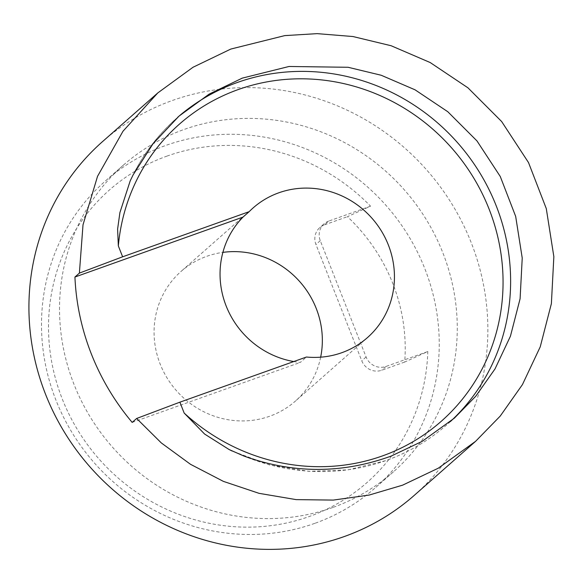 <?xml version="1.0" encoding="UTF-8"?>
<svg xmlns="http://www.w3.org/2000/svg" width="583" height="583" viewBox="0 0 583 583"><rect width="100%" height="100%" fill="white"/><g stroke="black" fill="none" stroke-linecap="round" stroke-linejoin="round"><path stroke-width="0.44" stroke-dasharray="2.92 2.19" d="M167.204 156.018A194.89 185.562 48.6 0 0 62.301 399.034A194.89 185.562 48.6 0 0 309.216 516.538A194.89 185.562 48.6 0 0 427.813 351.534L404.682 362.058A176.03 167.605 -131.4 0 0 347.424 216.687L370.548 206.171A194.89 185.562 48.6 0 0 167.204 156.018M314.813 523.352A204.32 194.54 -131.4 0 1 72.423 433.198A204.32 194.54 -131.4 0 1 105.297 181.073A204.32 194.54 -131.4 0 1 165.929 145.393A204.32 194.54 -131.4 0 1 408.319 235.547A204.32 194.54 -131.4 0 1 375.445 487.672A204.32 194.54 -131.4 0 1 314.813 523.352M332.835 507.472A204.32 194.54 -131.4 0 1 90.445 417.311A204.32 194.54 -131.4 0 1 123.319 165.193A204.32 194.54 -131.4 0 1 183.951 129.513A204.32 194.54 -131.4 0 1 426.341 219.667A204.32 194.54 -131.4 0 1 393.474 471.793A204.32 194.54 -131.4 0 1 332.835 507.472M320.657 357.175A86.444 82.305 -131.4 0 1 295.355 401.133A86.444 82.305 -131.4 0 1 269.703 416.233A86.444 82.305 -131.4 0 1 167.153 378.09A86.444 82.305 -131.4 0 1 181.058 271.423A86.444 82.305 -131.4 0 1 206.717 256.323A86.444 82.305 -131.4 0 1 222.881 252.381M102.535 141.603A235.751 224.47 -131.4 0 1 172.502 100.436A235.751 224.47 -131.4 0 1 452.182 204.465A235.751 224.47 -131.4 0 1 414.251 495.375M293.766 361.555A86.444 82.305 48.6 0 0 300.303 362.429L306.432 357.029M370.548 206.171L328.739 221.081L324.41 224.892A15.719 14.961 48.6 0 0 319.746 227.64A15.719 14.961 48.6 0 0 315.95 244.496L361.759 360.79A15.719 14.961 48.6 0 0 381.676 370.263L404.682 362.058M324.41 224.892L347.424 216.687M132.188 422.405L300.303 362.429M328.739 221.081A15.719 14.961 48.6 0 0 324.075 223.828A15.719 14.961 48.6 0 0 320.278 240.684L366.088 356.978A15.719 14.961 48.6 0 0 385.997 366.452L427.813 351.534M450.491 421.465A204.32 194.54 -131.4 0 1 446.826 424.781A204.32 194.54 -131.4 0 1 386.186 460.461A204.32 194.54 -131.4 0 1 243.913 456.044M133.143 174.842A204.32 194.54 -131.4 0 1 176.671 118.181A204.32 194.54 -131.4 0 1 177.808 117.183M385.997 366.452L381.676 370.263M320.278 240.684L315.95 244.496M366.088 356.978L361.759 360.79M123.319 165.193L105.297 181.073M454.419 418.091L446.826 424.781C428.891 440.529 408.617 452.459 386.012 460.57L348.146 469.847L308.852 471.334L269.681 464.979L232.158 451.038M367.45 337.608L295.355 401.133M253.16 207.891L181.058 271.423M130.191 180.898C141.341 156.645 156.827 135.737 176.671 118.181L178.996 116.134M393.474 471.793L375.445 487.672M324.075 223.828L319.746 227.64"/><path stroke-width="0.87" d="M249.167 211.665A86.444 82.305 -131.4 0 1 253.16 207.891A86.444 82.305 -131.4 0 1 278.812 192.798A86.444 82.305 -131.4 0 1 381.362 230.941A86.444 82.305 -131.4 0 1 367.45 337.608A86.444 82.305 -131.4 0 1 341.798 352.708A86.444 82.305 -131.4 0 1 306.432 357.029L179.892 402.175L184.177 413.07L204.604 434.043L229.192 449.58L243.913 456.044C293.067 473.833 342.148 473.848 391.149 456.088L422.128 441.367L454.419 418.091L475.757 396.221L495.011 368.93L510.431 336.209L520.094 298.751L522.23 258.058L515.671 216.395L500.265 176.489L476.989 140.94L447.788 111.725L415.067 89.826L381.195 75.251L348.102 67.278L289 66.484L242.266 78.129L209.129 94.133L178.996 116.134L153.103 143.637L133.143 174.842L130.191 180.898L119.909 212.584L117.606 229.075L118.334 245.909L122.627 256.804L249.167 211.665L243.045 217.065A86.444 82.305 48.6 0 0 224.987 302.847A86.444 82.305 48.6 0 0 293.766 361.555M222.881 252.381A86.444 82.305 -131.4 0 1 320.657 357.175M79.383 273.114L83.012 224.805L97.536 176.314L122.998 131.226L157.811 92.908L193.002 67.264L230.81 49.059L284.737 35.614L317.181 33.639L352.934 36.532L391.12 45.736L430.203 62.549L467.952 87.822L501.65 121.534L528.504 162.548L546.286 208.59L553.85 256.658L551.387 303.619L540.237 346.841L522.441 384.591L500.229 416.08L475.604 441.316L438.343 468.171L402.598 485.165L369.148 495.062L333.287 500.09L296.135 499.616L259.041 493.335L223.391 481.376L190.481 464.287L161.338 442.956L136.648 418.477L132.188 422.405A235.751 224.47 -131.4 0 1 74.93 277.034L79.383 273.114L122.627 256.804M475.604 441.316L414.251 495.375A235.751 224.47 -131.4 0 1 344.291 536.542A235.751 224.47 -131.4 0 1 64.611 432.52A235.751 224.47 -131.4 0 1 102.535 141.603L157.811 92.908M179.892 402.175L136.648 418.477M243.045 217.065L74.93 277.034M177.808 117.183A204.32 194.54 -131.4 0 1 237.303 82.502A204.32 194.54 -131.4 0 1 478.33 170.455A204.32 194.54 -131.4 0 1 450.491 421.465M118.334 245.909A198.031 188.557 -131.4 0 1 238.156 89.585A198.031 188.557 -131.4 0 1 489.05 208.984A198.031 188.557 -131.4 0 1 382.455 455.913A198.031 188.557 -131.4 0 1 184.177 413.07M229.199 449.566L232.158 451.038"/></g></svg>
